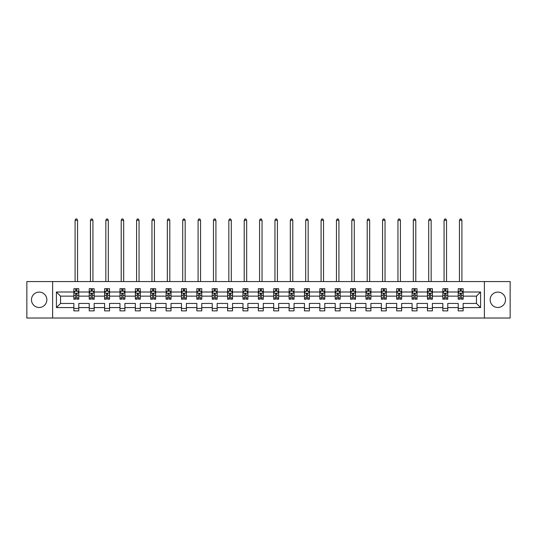 <?xml version="1.0" encoding="UTF-8"?>
<svg xmlns="http://www.w3.org/2000/svg" width="537" height="537" viewBox="0 0 537 537"><rect width="100%" height="100%" fill="white"/><g stroke="black" fill="none" stroke-linecap="round" stroke-linejoin="round"><path stroke-width="0.81" d="M497.833 292.101A7.686 7.686 0 0 0 490.147 299.794A7.686 7.686 0 0 0 497.833 307.479A7.686 7.686 0 0 0 505.518 299.794A7.686 7.686 0 0 0 497.833 292.101M39.167 292.101A7.686 7.686 0 0 0 31.482 299.794A7.686 7.686 0 0 0 39.167 307.479A7.686 7.686 0 0 0 46.853 299.794A7.686 7.686 0 0 0 39.167 292.101M484.381 281.556L26.85 281.556L26.85 318.025L510.15 318.025L510.15 281.556L484.381 281.556L484.381 318.025M463.142 307.573L463.142 303.439L476.447 303.439L480.581 307.573L463.142 307.573L463.142 310.876L458.215 310.876L458.215 307.573L447.764 307.573L447.764 310.876L442.837 310.876L442.837 307.573L432.392 307.573L432.392 310.876L427.465 310.876L427.465 307.573L417.021 307.573L417.021 310.876L412.094 310.876L412.094 307.573L401.642 307.573L401.642 310.876L396.715 310.876L396.715 307.573L386.271 307.573L386.271 310.876L381.344 310.876L381.344 307.573L370.892 307.573L370.892 310.876L365.966 310.876L365.966 307.573L355.521 307.573L355.521 310.876L350.594 310.876L350.594 307.573L340.149 307.573L340.149 310.876L335.222 310.876L335.222 307.573L324.771 307.573L324.771 310.876L319.844 310.876L319.844 307.573L309.399 307.573L309.399 310.876L304.472 310.876L304.472 307.573L294.028 307.573L294.028 310.876L289.101 310.876L289.101 307.573L278.649 307.573L278.649 310.876L273.722 310.876L273.722 307.573L263.278 307.573L263.278 310.876L258.351 310.876L258.351 307.573L247.899 307.573L247.899 310.876L242.972 310.876L242.972 307.573L232.528 307.573L232.528 310.876L227.601 310.876L227.601 307.573L217.156 307.573L217.156 310.876L212.229 310.876L212.229 307.573L201.778 307.573L201.778 310.876L196.851 310.876L196.851 307.573L186.406 307.573L186.406 310.876L181.479 310.876L181.479 307.573L171.035 307.573L171.035 310.876L166.108 310.876L166.108 307.573L155.656 307.573L155.656 310.876L150.729 310.876L150.729 307.573L140.285 307.573L140.285 310.876L135.358 310.876L135.358 307.573L124.906 307.573L124.906 310.876L119.979 310.876L119.979 307.573L109.535 307.573L109.535 310.876L104.608 310.876L104.608 307.573L94.163 307.573L94.163 310.876L89.236 310.876L89.236 307.573L78.785 307.573L78.785 310.876L73.858 310.876L73.858 307.573L56.419 307.573L56.419 292.007L73.858 292.007L73.858 288.705L78.785 288.705L78.785 292.007L89.236 292.007L89.236 288.705L94.163 288.705L94.163 292.007L104.608 292.007L104.608 288.705L109.535 288.705L109.535 292.007L119.979 292.007L119.979 288.705L124.906 288.705L124.906 292.007L135.358 292.007L135.358 288.705L140.285 288.705L140.285 292.007L150.729 292.007L150.729 288.705L155.656 288.705L155.656 292.007L166.108 292.007L166.108 288.705L171.035 288.705L171.035 292.007L181.479 292.007L181.479 288.705L186.406 288.705L186.406 292.007L196.851 292.007L196.851 288.705L201.778 288.705L201.778 292.007L212.229 292.007L212.229 288.705L217.156 288.705L217.156 292.007L227.601 292.007L227.601 288.705L232.528 288.705L232.528 292.007L242.972 292.007L242.972 288.705L247.899 288.705L247.899 292.007L258.351 292.007L258.351 288.705L263.278 288.705L263.278 292.007L273.722 292.007L273.722 288.705L278.649 288.705L278.649 292.007L289.101 292.007L289.101 288.705L294.028 288.705L294.028 292.007L304.472 292.007L304.472 288.705L309.399 288.705L309.399 292.007L319.844 292.007L319.844 288.705L324.771 288.705L324.771 292.007L335.222 292.007L335.222 288.705L340.149 288.705L340.149 292.007L350.594 292.007L350.594 288.705L355.521 288.705L355.521 292.007L365.966 292.007L365.966 288.705L370.892 288.705L370.892 292.007L381.344 292.007L381.344 288.705L386.271 288.705L386.271 292.007L396.715 292.007L396.715 288.705L401.642 288.705L401.642 292.007L412.094 292.007L412.094 288.705L417.021 288.705L417.021 292.007L427.465 292.007L427.465 288.705L432.392 288.705L432.392 292.007L442.837 292.007L442.837 288.705L447.764 288.705L447.764 292.007L458.215 292.007L458.215 288.705L463.142 288.705L463.142 292.007L480.581 292.007L480.581 307.573M52.619 318.025L52.619 281.556M458.215 292.007L458.215 296.142L447.764 296.142L447.764 292.007M447.764 307.573L447.764 303.439L458.215 303.439L458.215 307.573M442.837 292.007L442.837 296.142L432.392 296.142L432.392 292.007M432.392 307.573L432.392 303.439L442.837 303.439L442.837 307.573M427.465 292.007L427.465 296.142L417.021 296.142L417.021 292.007M417.021 307.573L417.021 303.439L427.465 303.439L427.465 307.573M412.094 292.007L412.094 296.142L401.642 296.142L401.642 292.007M401.642 307.573L401.642 303.439L412.094 303.439L412.094 307.573M396.715 292.007L396.715 296.142L386.271 296.142L386.271 292.007M386.271 307.573L386.271 303.439L396.715 303.439L396.715 307.573M381.344 292.007L381.344 296.142L370.892 296.142L370.892 292.007M370.892 307.573L370.892 303.439L381.344 303.439L381.344 307.573M365.966 292.007L365.966 296.142L355.521 296.142L355.521 292.007M355.521 307.573L355.521 303.439L365.966 303.439L365.966 307.573M350.594 292.007L350.594 296.142L340.149 296.142L340.149 292.007M340.149 307.573L340.149 303.439L350.594 303.439L350.594 307.573M335.222 292.007L335.222 296.142L324.771 296.142L324.771 292.007M324.771 307.573L324.771 303.439L335.222 303.439L335.222 307.573M319.844 292.007L319.844 296.142L309.399 296.142L309.399 292.007M309.399 307.573L309.399 303.439L319.844 303.439L319.844 307.573M304.472 292.007L304.472 296.142L294.028 296.142L294.028 292.007M294.028 307.573L294.028 303.439L304.472 303.439L304.472 307.573M289.101 292.007L289.101 296.142L278.649 296.142L278.649 292.007M278.649 307.573L278.649 303.439L289.101 303.439L289.101 307.573M273.722 292.007L273.722 296.142L263.278 296.142L263.278 292.007M263.278 307.573L263.278 303.439L273.722 303.439L273.722 307.573M258.351 292.007L258.351 296.142L247.899 296.142L247.899 292.007M247.899 307.573L247.899 303.439L258.351 303.439L258.351 307.573M242.972 292.007L242.972 296.142L232.528 296.142L232.528 292.007M232.528 307.573L232.528 303.439L242.972 303.439L242.972 307.573M227.601 292.007L227.601 296.142L217.156 296.142L217.156 292.007M217.156 307.573L217.156 303.439L227.601 303.439L227.601 307.573M212.229 292.007L212.229 296.142L201.778 296.142L201.778 292.007M201.778 307.573L201.778 303.439L212.229 303.439L212.229 307.573M196.851 292.007L196.851 296.142L186.406 296.142L186.406 292.007M186.406 307.573L186.406 303.439L196.851 303.439L196.851 307.573M181.479 292.007L181.479 296.142L171.035 296.142L171.035 292.007M171.035 307.573L171.035 303.439L181.479 303.439L181.479 307.573M166.108 292.007L166.108 296.142L155.656 296.142L155.656 292.007M155.656 307.573L155.656 303.439L166.108 303.439L166.108 307.573M150.729 292.007L150.729 296.142L140.285 296.142L140.285 292.007M140.285 307.573L140.285 303.439L150.729 303.439L150.729 307.573M135.358 292.007L135.358 296.142L124.906 296.142L124.906 292.007M124.906 307.573L124.906 303.439L135.358 303.439L135.358 307.573M119.979 292.007L119.979 296.142L109.535 296.142L109.535 292.007M109.535 307.573L109.535 303.439L119.979 303.439L119.979 307.573M104.608 292.007L104.608 296.142L94.163 296.142L94.163 292.007M94.163 307.573L94.163 303.439L104.608 303.439L104.608 307.573M89.236 292.007L89.236 296.142L78.785 296.142L78.785 292.007M78.785 307.573L78.785 303.439L89.236 303.439L89.236 307.573M73.858 292.007L73.858 296.142L60.553 296.142L60.553 303.439L73.858 303.439L73.858 307.573M56.419 292.007L60.553 296.142M476.447 303.439L476.447 296.142L463.142 296.142L463.142 292.007M460.088 291.168L461.27 291.168M444.71 291.168L445.891 291.168M429.338 291.168L430.52 291.168M413.96 291.168L415.148 291.168M398.588 291.168L399.77 291.168M383.217 291.168L384.398 291.168M367.838 291.168L369.026 291.168M352.467 291.168L353.648 291.168M337.095 291.168L338.276 291.168M321.717 291.168L322.898 291.168M306.345 291.168L307.526 291.168M290.967 291.168L292.155 291.168M275.595 291.168L276.777 291.168M260.223 291.168L261.405 291.168M244.845 291.168L246.033 291.168M229.474 291.168L230.655 291.168M214.102 291.168L215.283 291.168M198.724 291.168L199.905 291.168M183.352 291.168L184.533 291.168M167.974 291.168L169.162 291.168M152.602 291.168L153.783 291.168M137.23 291.168L138.412 291.168M121.852 291.168L123.04 291.168M106.48 291.168L107.662 291.168M91.109 291.168L92.29 291.168M75.73 291.168L76.912 291.168M73.858 308.413L78.785 308.413M89.236 308.413L94.163 308.413M104.608 308.413L109.535 308.413M119.979 308.413L124.906 308.413M135.358 308.413L140.285 308.413M150.729 308.413L155.656 308.413M166.108 308.413L171.035 308.413M181.479 308.413L186.406 308.413M196.851 308.413L201.778 308.413M212.229 308.413L217.156 308.413M227.601 308.413L232.528 308.413M242.972 308.413L247.899 308.413M258.351 308.413L263.278 308.413M273.722 308.413L278.649 308.413M289.101 308.413L294.028 308.413M304.472 308.413L309.399 308.413M319.844 308.413L324.771 308.413M335.222 308.413L340.149 308.413M350.594 308.413L355.521 308.413M365.966 308.413L370.892 308.413M381.344 308.413L386.271 308.413M396.715 308.413L401.642 308.413M412.094 308.413L417.021 308.413M427.465 308.413L432.392 308.413M442.837 308.413L447.764 308.413M458.215 308.413L463.142 308.413M60.553 303.439L56.419 307.573M480.581 292.007L476.447 296.142M76.912 289.987L75.73 289.987M74.784 291.336L73.858 291.336L73.858 288.705L75.73 288.705L75.73 291.215M73.858 297.961L73.858 299.196L75.73 299.196L75.73 297.961L73.858 297.961L73.858 296.142M78.785 296.142L78.785 299.196L76.912 299.196L76.912 293.927L75.73 293.927L75.73 297.961M77.858 291.336L78.785 291.336L78.785 288.705L76.912 288.705L76.912 291.215M78.785 293.189L77.805 291.215L74.844 291.215L73.858 293.189M77.556 281.556L77.556 220.257L75.093 220.257L75.093 281.556M75.093 220.257L75.831 218.975L76.818 218.975L77.556 220.257M92.29 289.987L91.109 289.987M90.162 291.336L89.236 291.336L89.236 288.705L91.109 288.705L91.109 291.215M89.236 297.961L89.236 299.196L91.109 299.196L91.109 297.961L89.236 297.961L89.236 296.142M94.163 296.142L94.163 299.196L92.29 299.196L92.29 293.927L91.109 293.927L91.109 297.961M93.237 291.336L94.163 291.336L94.163 288.705L92.29 288.705L92.29 291.215M94.163 293.189L93.176 291.215L90.216 291.215L89.236 293.189M92.928 281.556L92.928 220.257L90.464 220.257L90.464 281.556M90.464 220.257L91.203 218.975L92.189 218.975L92.928 220.257M107.662 289.987L106.48 289.987M105.534 291.336L104.608 291.336L104.608 288.705L106.48 288.705L106.48 291.215M104.608 297.961L104.608 299.196L106.48 299.196L106.48 297.961L104.608 297.961L104.608 296.142M109.535 296.142L109.535 299.196L107.662 299.196L107.662 293.927L106.48 293.927L106.48 297.961M108.608 291.336L109.535 291.336L109.535 288.705L107.662 288.705L107.662 291.215M109.535 293.189L108.548 291.215L105.594 291.215L104.608 293.189M108.306 281.556L108.306 220.257L105.843 220.257L105.843 281.556M105.843 220.257L106.581 218.975L107.561 218.975L108.306 220.257M123.04 289.987L121.852 289.987M120.906 291.336L119.979 291.336L119.979 288.705L121.852 288.705L121.852 291.215M119.979 297.961L119.979 299.196L121.852 299.196L121.852 297.961L119.979 297.961L119.979 296.142M124.906 296.142L124.906 299.196L123.04 299.196L123.04 293.927L121.852 293.927L121.852 297.961M123.98 291.336L124.906 291.336L124.906 288.705L123.04 288.705L123.04 291.215M124.906 293.189L123.926 291.215L120.966 291.215L119.979 293.189M123.678 281.556L123.678 220.257L121.214 220.257L121.214 281.556M121.214 220.257L121.953 218.975L122.939 218.975L123.678 220.257M138.412 289.987L137.23 289.987M136.284 291.336L135.358 291.336L135.358 288.705L137.23 288.705L137.23 291.215M135.358 297.961L135.358 299.196L137.23 299.196L137.23 297.961L135.358 297.961L135.358 296.142M140.285 296.142L140.285 299.196L138.412 299.196L138.412 293.927L137.23 293.927L137.23 297.961M139.358 291.336L140.285 291.336L140.285 288.705L138.412 288.705L138.412 291.215M140.285 293.189L139.298 291.215L136.344 291.215L135.358 293.189M139.049 281.556L139.049 220.257L136.586 220.257L136.586 281.556M136.586 220.257L137.324 218.975L138.311 218.975L139.049 220.257M153.783 289.987L152.602 289.987M151.656 291.336L150.729 291.336L150.729 288.705L152.602 288.705L152.602 291.215M150.729 297.961L150.729 299.196L152.602 299.196L152.602 297.961L150.729 297.961L150.729 296.142M155.656 296.142L155.656 299.196L153.783 299.196L153.783 293.927L152.602 293.927L152.602 297.961M154.73 291.336L155.656 291.336L155.656 288.705L153.783 288.705L153.783 291.215M155.656 293.189L154.669 291.215L151.716 291.215L150.729 293.189M154.428 281.556L154.428 220.257L151.964 220.257L151.964 281.556M151.964 220.257L152.703 218.975L153.689 218.975L154.428 220.257M169.162 289.987L167.974 289.987M167.034 291.336L166.108 291.336L166.108 288.705L167.974 288.705L167.974 291.215M166.108 297.961L166.108 299.196L167.974 299.196L167.974 297.961L166.108 297.961L166.108 296.142M171.035 296.142L171.035 299.196L169.162 299.196L169.162 293.927L167.974 293.927L167.974 297.961M170.108 291.336L171.035 291.336L171.035 288.705L169.162 288.705L169.162 291.215M171.035 293.189L170.048 291.215L167.088 291.215L166.108 293.189M169.799 281.556L169.799 220.257L167.336 220.257L167.336 281.556M167.336 220.257L168.074 218.975L169.061 218.975L169.799 220.257M184.533 289.987L183.352 289.987M182.405 291.336L181.479 291.336L181.479 288.705L183.352 288.705L183.352 291.215M181.479 297.961L181.479 299.196L183.352 299.196L183.352 297.961L181.479 297.961L181.479 296.142M186.406 296.142L186.406 299.196L184.533 299.196L184.533 293.927L183.352 293.927L183.352 297.961M185.48 291.336L186.406 291.336L186.406 288.705L184.533 288.705L184.533 291.215M186.406 293.189L185.419 291.215L182.466 291.215L181.479 293.189M185.171 281.556L185.171 220.257L182.708 220.257L182.708 281.556M182.708 220.257L183.453 218.975L184.433 218.975L185.171 220.257M199.905 289.987L198.724 289.987M197.777 291.336L196.851 291.336L196.851 288.705L198.724 288.705L198.724 291.215M196.851 297.961L196.851 299.196L198.724 299.196L198.724 297.961L196.851 297.961L196.851 296.142M201.778 296.142L201.778 299.196L199.905 299.196L199.905 293.927L198.724 293.927L198.724 297.961M200.851 291.336L201.778 291.336L201.778 288.705L199.905 288.705L199.905 291.215M201.778 293.189L200.798 291.215L197.838 291.215L196.851 293.189M200.549 281.556L200.549 220.257L198.086 220.257L198.086 281.556M198.086 220.257L198.824 218.975L199.811 218.975L200.549 220.257M215.283 289.987L214.102 289.987M213.155 291.336L212.229 291.336L212.229 288.705L214.102 288.705L214.102 291.215M212.229 297.961L212.229 299.196L214.102 299.196L214.102 297.961L212.229 297.961L212.229 296.142M217.156 296.142L217.156 299.196L215.283 299.196L215.283 293.927L214.102 293.927L214.102 297.961M216.23 291.336L217.156 291.336L217.156 288.705L215.283 288.705L215.283 291.215M217.156 293.189L216.169 291.215L213.209 291.215L212.229 293.189M215.921 281.556L215.921 220.257L213.458 220.257L213.458 281.556M213.458 220.257L214.196 218.975L215.183 218.975L215.921 220.257M230.655 289.987L229.474 289.987M228.527 291.336L227.601 291.336L227.601 288.705L229.474 288.705L229.474 291.215M227.601 297.961L227.601 299.196L229.474 299.196L229.474 297.961L227.601 297.961L227.601 296.142M232.528 296.142L232.528 299.196L230.655 299.196L230.655 293.927L229.474 293.927L229.474 297.961M231.601 291.336L232.528 291.336L232.528 288.705L230.655 288.705L230.655 291.215M232.528 293.189L231.541 291.215L228.587 291.215L227.601 293.189M231.299 281.556L231.299 220.257L228.836 220.257L228.836 281.556M228.836 220.257L229.574 218.975L230.554 218.975L231.299 220.257M246.033 289.987L244.845 289.987M243.899 291.336L242.972 291.336L242.972 288.705L244.845 288.705L244.845 291.215M242.972 297.961L242.972 299.196L244.845 299.196L244.845 297.961L242.972 297.961L242.972 296.142M247.899 296.142L247.899 299.196L246.033 299.196L246.033 293.927L244.845 293.927L244.845 297.961M246.973 291.336L247.899 291.336L247.899 288.705L246.033 288.705L246.033 291.215M247.899 293.189L246.919 291.215L243.959 291.215L242.972 293.189M246.671 281.556L246.671 220.257L244.207 220.257L244.207 281.556M244.207 220.257L244.946 218.975L245.933 218.975L246.671 220.257M261.405 289.987L260.223 289.987M259.277 291.336L258.351 291.336L258.351 288.705L260.223 288.705L260.223 291.215M258.351 297.961L258.351 299.196L260.223 299.196L260.223 297.961L258.351 297.961L258.351 296.142M263.278 296.142L263.278 299.196L261.405 299.196L261.405 293.927L260.223 293.927L260.223 297.961M262.351 291.336L263.278 291.336L263.278 288.705L261.405 288.705L261.405 291.215M263.278 293.189L262.291 291.215L259.337 291.215L258.351 293.189M262.043 281.556L262.043 220.257L259.579 220.257L259.579 281.556M259.579 220.257L260.317 218.975L261.304 218.975L262.043 220.257M276.777 289.987L275.595 289.987M274.649 291.336L273.722 291.336L273.722 288.705L275.595 288.705L275.595 291.215M273.722 297.961L273.722 299.196L275.595 299.196L275.595 297.961L273.722 297.961L273.722 296.142M278.649 296.142L278.649 299.196L276.777 299.196L276.777 293.927L275.595 293.927L275.595 297.961M277.723 291.336L278.649 291.336L278.649 288.705L276.777 288.705L276.777 291.215M278.649 293.189L277.663 291.215L274.709 291.215L273.722 293.189M277.421 281.556L277.421 220.257L274.957 220.257L274.957 281.556M274.957 220.257L275.696 218.975L276.683 218.975L277.421 220.257M292.155 289.987L290.967 289.987M290.027 291.336L289.101 291.336L289.101 288.705L290.967 288.705L290.967 291.215M289.101 297.961L289.101 299.196L290.967 299.196L290.967 297.961L289.101 297.961L289.101 296.142M294.028 296.142L294.028 299.196L292.155 299.196L292.155 293.927L290.967 293.927L290.967 297.961M293.101 291.336L294.028 291.336L294.028 288.705L292.155 288.705L292.155 291.215M294.028 293.189L293.041 291.215L290.081 291.215L289.101 293.189M292.793 281.556L292.793 220.257L290.329 220.257L290.329 281.556M290.329 220.257L291.067 218.975L292.054 218.975L292.793 220.257M307.526 289.987L306.345 289.987M305.399 291.336L304.472 291.336L304.472 288.705L306.345 288.705L306.345 291.215M304.472 297.961L304.472 299.196L306.345 299.196L306.345 297.961L304.472 297.961L304.472 296.142M309.399 296.142L309.399 299.196L307.526 299.196L307.526 293.927L306.345 293.927L306.345 297.961M308.473 291.336L309.399 291.336L309.399 288.705L307.526 288.705L307.526 291.215M309.399 293.189L308.413 291.215L305.459 291.215L304.472 293.189M308.164 281.556L308.164 220.257L305.701 220.257L305.701 281.556M305.701 220.257L306.446 218.975L307.426 218.975L308.164 220.257M322.898 289.987L321.717 289.987M320.77 291.336L319.844 291.336L319.844 288.705L321.717 288.705L321.717 291.215M319.844 297.961L319.844 299.196L321.717 299.196L321.717 297.961L319.844 297.961L319.844 296.142M324.771 296.142L324.771 299.196L322.898 299.196L322.898 293.927L321.717 293.927L321.717 297.961M323.845 291.336L324.771 291.336L324.771 288.705L322.898 288.705L322.898 291.215M324.771 293.189L323.791 291.215L320.831 291.215L319.844 293.189M323.543 281.556L323.543 220.257L321.079 220.257L321.079 281.556M321.079 220.257L321.817 218.975L322.804 218.975L323.543 220.257M338.276 289.987L337.095 289.987M336.149 291.336L335.222 291.336L335.222 288.705L337.095 288.705L337.095 291.215M335.222 297.961L335.222 299.196L337.095 299.196L337.095 297.961L335.222 297.961L335.222 296.142M340.149 296.142L340.149 299.196L338.276 299.196L338.276 293.927L337.095 293.927L337.095 297.961M339.223 291.336L340.149 291.336L340.149 288.705L338.276 288.705L338.276 291.215M340.149 293.189L339.162 291.215L336.202 291.215L335.222 293.189M338.914 281.556L338.914 220.257L336.451 220.257L336.451 281.556M336.451 220.257L337.189 218.975L338.176 218.975L338.914 220.257M353.648 289.987L352.467 289.987M351.52 291.336L350.594 291.336L350.594 288.705L352.467 288.705L352.467 291.215M350.594 297.961L350.594 299.196L352.467 299.196L352.467 297.961L350.594 297.961L350.594 296.142M355.521 296.142L355.521 299.196L353.648 299.196L353.648 293.927L352.467 293.927L352.467 297.961M354.595 291.336L355.521 291.336L355.521 288.705L353.648 288.705L353.648 291.215M355.521 293.189L354.534 291.215L351.581 291.215L350.594 293.189M354.292 281.556L354.292 220.257L351.829 220.257L351.829 281.556M351.829 220.257L352.567 218.975L353.547 218.975L354.292 220.257M369.026 289.987L367.838 289.987M366.892 291.336L365.966 291.336L365.966 288.705L367.838 288.705L367.838 291.215M365.966 297.961L365.966 299.196L367.838 299.196L367.838 297.961L365.966 297.961L365.966 296.142M370.892 296.142L370.892 299.196L369.026 299.196L369.026 293.927L367.838 293.927L367.838 297.961M369.966 291.336L370.892 291.336L370.892 288.705L369.026 288.705L369.026 291.215M370.892 293.189L369.912 291.215L366.952 291.215L365.966 293.189M369.664 281.556L369.664 220.257L367.201 220.257L367.201 281.556M367.201 220.257L367.939 218.975L368.926 218.975L369.664 220.257M384.398 289.987L383.217 289.987M382.27 291.336L381.344 291.336L381.344 288.705L383.217 288.705L383.217 291.215M381.344 297.961L381.344 299.196L383.217 299.196L383.217 297.961L381.344 297.961L381.344 296.142M386.271 296.142L386.271 299.196L384.398 299.196L384.398 293.927L383.217 293.927L383.217 297.961M385.344 291.336L386.271 291.336L386.271 288.705L384.398 288.705L384.398 291.215M386.271 293.189L385.284 291.215L382.331 291.215L381.344 293.189M385.036 281.556L385.036 220.257L382.572 220.257L382.572 281.556M382.572 220.257L383.311 218.975L384.297 218.975L385.036 220.257M399.77 289.987L398.588 289.987M397.642 291.336L396.715 291.336L396.715 288.705L398.588 288.705L398.588 291.215M396.715 297.961L396.715 299.196L398.588 299.196L398.588 297.961L396.715 297.961L396.715 296.142M401.642 296.142L401.642 299.196L399.77 299.196L399.77 293.927L398.588 293.927L398.588 297.961M400.716 291.336L401.642 291.336L401.642 288.705L399.77 288.705L399.77 291.215M401.642 293.189L400.656 291.215L397.702 291.215L396.715 293.189M400.414 281.556L400.414 220.257L397.951 220.257L397.951 281.556M397.951 220.257L398.689 218.975L399.676 218.975L400.414 220.257M415.148 289.987L413.96 289.987M413.02 291.336L412.094 291.336L412.094 288.705L413.96 288.705L413.96 291.215M412.094 297.961L412.094 299.196L413.96 299.196L413.96 297.961L412.094 297.961L412.094 296.142M417.021 296.142L417.021 299.196L415.148 299.196L415.148 293.927L413.96 293.927L413.96 297.961M416.094 291.336L417.021 291.336L417.021 288.705L415.148 288.705L415.148 291.215M417.021 293.189L416.034 291.215L413.074 291.215L412.094 293.189M415.786 281.556L415.786 220.257L413.322 220.257L413.322 281.556M413.322 220.257L414.061 218.975L415.047 218.975L415.786 220.257M430.52 289.987L429.338 289.987M428.392 291.336L427.465 291.336L427.465 288.705L429.338 288.705L429.338 291.215M427.465 297.961L427.465 299.196L429.338 299.196L429.338 297.961L427.465 297.961L427.465 296.142M432.392 296.142L432.392 299.196L430.52 299.196L430.52 293.927L429.338 293.927L429.338 297.961M431.466 291.336L432.392 291.336L432.392 288.705L430.52 288.705L430.52 291.215M432.392 293.189L431.406 291.215L428.452 291.215L427.465 293.189M431.157 281.556L431.157 220.257L428.694 220.257L428.694 281.556M428.694 220.257L429.439 218.975L430.419 218.975L431.157 220.257M445.891 289.987L444.71 289.987M443.763 291.336L442.837 291.336L442.837 288.705L444.71 288.705L444.71 291.215M442.837 297.961L442.837 299.196L444.71 299.196L444.71 297.961L442.837 297.961L442.837 296.142M447.764 296.142L447.764 299.196L445.891 299.196L445.891 293.927L444.71 293.927L444.71 297.961M446.838 291.336L447.764 291.336L447.764 288.705L445.891 288.705L445.891 291.215M447.764 293.189L446.784 291.215L443.824 291.215L442.837 293.189M446.536 281.556L446.536 220.257L444.072 220.257L444.072 281.556M444.072 220.257L444.811 218.975L445.797 218.975L446.536 220.257M461.27 289.987L460.088 289.987M459.142 291.336L458.215 291.336L458.215 288.705L460.088 288.705L460.088 291.215M458.215 297.961L458.215 299.196L460.088 299.196L460.088 297.961L458.215 297.961L458.215 296.142M463.142 296.142L463.142 299.196L461.27 299.196L461.27 293.927L460.088 293.927L460.088 297.961M462.216 291.336L463.142 291.336L463.142 288.705L461.27 288.705L461.27 291.215M463.142 293.189L462.156 291.215L459.195 291.215L458.215 293.189M461.907 281.556L461.907 220.257L459.444 220.257L459.444 281.556M459.444 220.257L460.182 218.975L461.169 218.975L461.907 220.257M78.764 293.135L73.884 293.135M78.785 297.961L76.912 297.961M75.73 295.323L73.858 295.323M78.785 295.323L76.912 295.323M76.912 290.611L75.73 290.611M94.136 293.135L89.256 293.135M94.163 297.961L92.29 297.961M91.109 295.323L89.236 295.323M94.163 295.323L92.29 295.323M92.29 290.611L91.109 290.611M109.508 293.135L104.634 293.135M109.535 297.961L107.662 297.961M106.48 295.323L104.608 295.323M109.535 295.323L107.662 295.323M107.662 290.611L106.48 290.611M124.886 293.135L120.006 293.135M124.906 297.961L123.04 297.961M121.852 295.323L119.979 295.323M124.906 295.323L123.04 295.323M123.04 290.611L121.852 290.611M140.258 293.135L135.378 293.135M140.285 297.961L138.412 297.961M137.23 295.323L135.358 295.323M140.285 295.323L138.412 295.323M138.412 290.611L137.23 290.611M155.636 293.135L150.756 293.135M155.656 297.961L153.783 297.961M152.602 295.323L150.729 295.323M155.656 295.323L153.783 295.323M153.783 290.611L152.602 290.611M171.008 293.135L166.128 293.135M171.035 297.961L169.162 297.961M167.974 295.323L166.108 295.323M171.035 295.323L169.162 295.323M169.162 290.611L167.974 290.611M186.379 293.135L181.506 293.135M186.406 297.961L184.533 297.961M183.352 295.323L181.479 295.323M186.406 295.323L184.533 295.323M184.533 290.611L183.352 290.611M201.758 293.135L196.878 293.135M201.778 297.961L199.905 297.961M198.724 295.323L196.851 295.323M201.778 295.323L199.905 295.323M199.905 290.611L198.724 290.611M217.129 293.135L212.249 293.135M217.156 297.961L215.283 297.961M214.102 295.323L212.229 295.323M217.156 295.323L215.283 295.323M215.283 290.611L214.102 290.611M232.501 293.135L227.628 293.135M232.528 297.961L230.655 297.961M229.474 295.323L227.601 295.323M232.528 295.323L230.655 295.323M230.655 290.611L229.474 290.611M247.879 293.135L242.999 293.135M247.899 297.961L246.033 297.961M244.845 295.323L242.972 295.323M247.899 295.323L246.033 295.323M246.033 290.611L244.845 290.611M263.251 293.135L258.371 293.135M263.278 297.961L261.405 297.961M260.223 295.323L258.351 295.323M263.278 295.323L261.405 295.323M261.405 290.611L260.223 290.611M278.629 293.135L273.749 293.135M278.649 297.961L276.777 297.961M275.595 295.323L273.722 295.323M278.649 295.323L276.777 295.323M276.777 290.611L275.595 290.611M294.001 293.135L289.121 293.135M294.028 297.961L292.155 297.961M290.967 295.323L289.101 295.323M294.028 295.323L292.155 295.323M292.155 290.611L290.967 290.611M309.372 293.135L304.499 293.135M309.399 297.961L307.526 297.961M306.345 295.323L304.472 295.323M309.399 295.323L307.526 295.323M307.526 290.611L306.345 290.611M324.751 293.135L319.871 293.135M324.771 297.961L322.898 297.961M321.717 295.323L319.844 295.323M324.771 295.323L322.898 295.323M322.898 290.611L321.717 290.611M340.122 293.135L335.242 293.135M340.149 297.961L338.276 297.961M337.095 295.323L335.222 295.323M340.149 295.323L338.276 295.323M338.276 290.611L337.095 290.611M355.494 293.135L350.621 293.135M355.521 297.961L353.648 297.961M352.467 295.323L350.594 295.323M355.521 295.323L353.648 295.323M353.648 290.611L352.467 290.611M370.872 293.135L365.992 293.135M370.892 297.961L369.026 297.961M367.838 295.323L365.966 295.323M370.892 295.323L369.026 295.323M369.026 290.611L367.838 290.611M386.244 293.135L381.364 293.135M386.271 297.961L384.398 297.961M383.217 295.323L381.344 295.323M386.271 295.323L384.398 295.323M384.398 290.611L383.217 290.611M401.622 293.135L396.742 293.135M401.642 297.961L399.77 297.961M398.588 295.323L396.715 295.323M401.642 295.323L399.77 295.323M399.77 290.611L398.588 290.611M416.994 293.135L412.114 293.135M417.021 297.961L415.148 297.961M413.96 295.323L412.094 295.323M417.021 295.323L415.148 295.323M415.148 290.611L413.96 290.611M432.366 293.135L427.492 293.135M432.392 297.961L430.52 297.961M429.338 295.323L427.465 295.323M432.392 295.323L430.52 295.323M430.52 290.611L429.338 290.611M447.744 293.135L442.864 293.135M447.764 297.961L445.891 297.961M444.71 295.323L442.837 295.323M447.764 295.323L445.891 295.323M445.891 290.611L444.71 290.611M463.116 293.135L458.236 293.135M463.142 297.961L461.27 297.961M460.088 295.323L458.215 295.323M463.142 295.323L461.27 295.323M461.27 290.611L460.088 290.611"/></g></svg>
